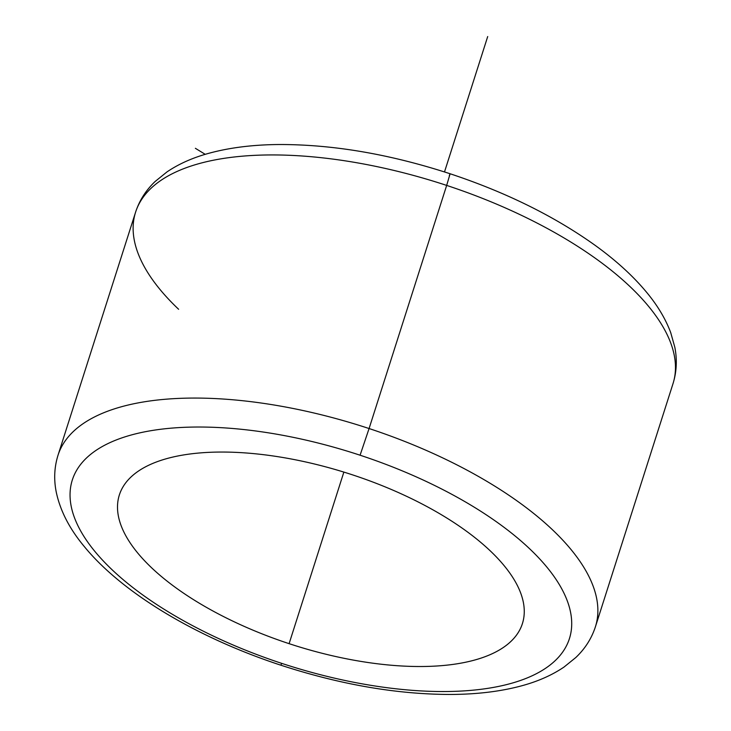 <?xml version="1.0" encoding="UTF-8"?>
<svg xmlns="http://www.w3.org/2000/svg" width="731" height="731" viewBox="0 0 731 731"><rect width="100%" height="100%" fill="white"/><g stroke="black" fill="none" stroke-linecap="round" stroke-linejoin="round"><path stroke-width="1.1" d="M289.101 643.664A211.542 90.068 17.7 0 1 119.354 494.969A211.542 90.068 17.7 0 1 352.662 474.903A211.542 90.068 17.7 0 1 522.409 623.598A211.542 90.068 17.7 0 1 289.101 643.664L343.862 472.089L289.101 643.664A211.542 90.068 -162.3 0 0 521.77 625.462A211.542 90.068 -162.3 0 0 352.662 474.903A211.542 90.068 -162.3 0 0 120.003 493.105A211.542 90.068 -162.3 0 0 289.101 643.664M135.591 212.164C139.429 200.449 145.953 190.206 155.173 181.452L166.97 171.922C179.013 163.762 193.212 157.494 209.569 153.099C230.238 147.534 253.611 144.665 279.699 144.519C333.373 144.491 390.18 154.232 450.113 173.759C505.825 192.271 554.025 216.038 594.723 245.049C615.895 260.291 633.293 276.163 646.917 292.674C657.708 305.732 665.649 319.072 670.738 332.687L674.832 347.298C677.272 359.771 676.659 371.896 673.004 383.674L595.409 626.805C591.571 638.519 585.047 648.753 575.827 657.507L564.03 667.047C551.987 675.197 537.788 681.475 521.431 685.87C500.762 691.435 477.389 694.295 451.301 694.45C397.627 694.477 340.82 684.728 280.887 665.21L281.691 663.355A260.903 111.085 -162.3 0 0 568.636 640.895A260.903 111.085 -162.3 0 0 360.081 455.212L369.082 428.54L360.081 455.212A260.903 111.085 -162.3 0 0 73.127 477.663A260.903 111.085 -162.3 0 0 281.691 663.355A260.903 111.085 17.7 0 1 73.127 477.663A260.903 111.085 17.7 0 1 360.081 455.212A260.903 111.085 17.7 0 1 568.636 640.895A260.903 111.085 17.7 0 1 281.691 663.355L280.887 665.21C197.352 637.816 122.36 593.298 84.138 546.359C69.509 528.787 60.216 510.731 56.269 492.182C53.719 479.536 54.295 467.237 57.996 455.294A282.056 120.094 17.7 0 1 369.082 428.54A282.056 120.094 17.7 0 1 595.409 626.805A282.056 120.094 -162.3 0 0 369.082 428.54L446.668 185.409L369.082 428.54A282.056 120.094 -162.3 0 0 57.996 455.294L135.591 212.164A282.056 120.094 17.7 0 1 446.668 185.409A282.056 120.094 17.7 0 1 673.004 383.674A282.056 120.094 -162.3 0 0 446.668 185.409L450.113 173.759L446.668 185.409A282.056 120.094 -162.3 0 0 135.591 212.164A282.056 120.094 -162.3 0 0 178.62 309.277M450.113 173.759L449.309 175.614M205.228 154.332L195.378 148.311M444.503 171.931L487.705 36.55"/></g></svg>
